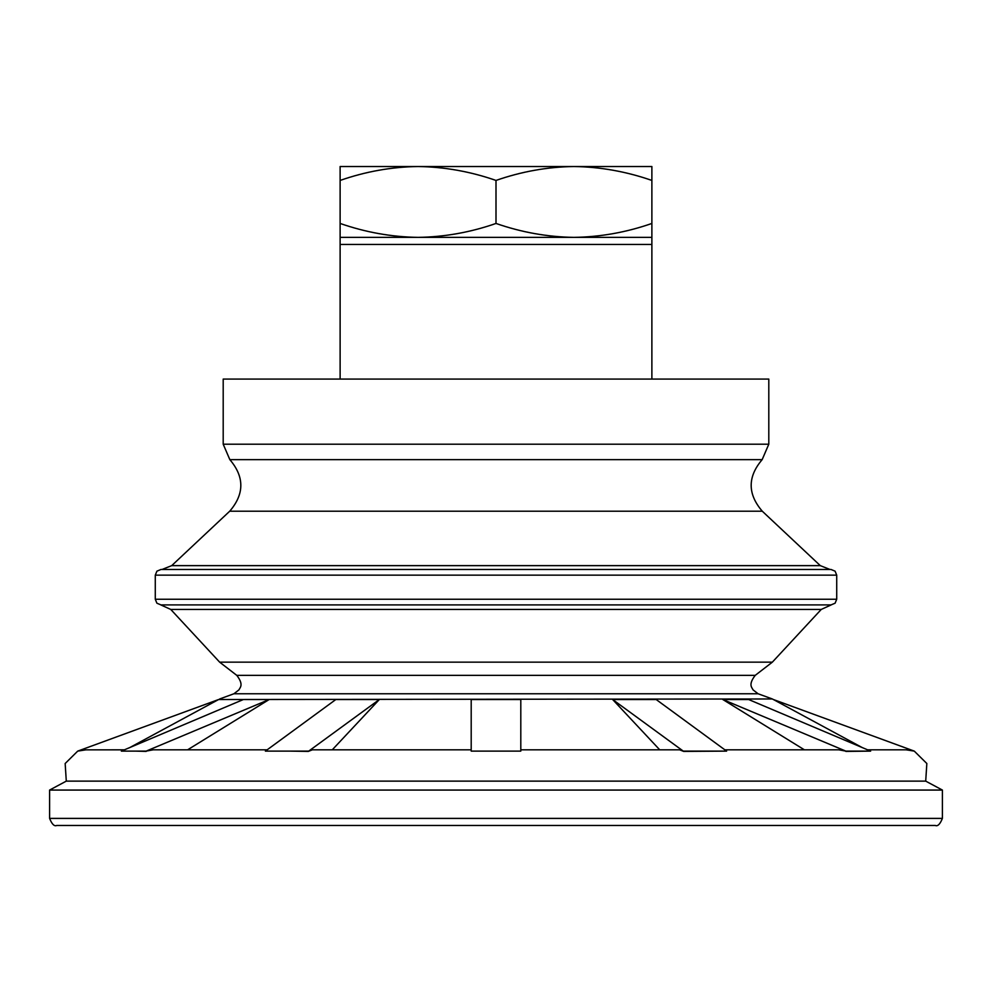 <?xml version="1.0" encoding="UTF-8"?>
<svg xmlns="http://www.w3.org/2000/svg" width="992" height="992" viewBox="0 0 992 992"><rect width="100%" height="100%" fill="white"/><g stroke="black" fill="none" stroke-linecap="round" stroke-linejoin="round"><path stroke-width="1.49" d="M340.12 244.454L651.88 244.454L651.88 237.373L340.12 237.373L340.12 379.08M651.88 244.454L651.88 379.08M768.8 444.205L768.8 379.08L223.2 379.08L223.2 444.205L229.846 459.643L762.154 459.643L768.8 444.205L223.2 444.205M229.846 459.643C244.528 476.867 244.478 494.053 229.722 511.202L762.278 511.202L820.297 565.638L829.994 569.482L209.039 569.482M155.285 575.149L836.715 575.149L835.09 571.169L831.048 569.482L160.952 569.482L156.91 571.169L155.285 575.149L155.285 599.242L156.91 603.21L160.952 604.909M831.209 604.909L160.791 604.909L170.76 609.435L821.24 609.435L831.209 604.909M755.222 675.354L236.778 675.354C244.342 685.15 239.618 687.754 239.047 689.787L233.938 693.755L758.062 693.755L752.953 689.787C752.382 687.754 747.658 685.15 755.222 675.354L772.346 662.16L219.654 662.16L170.76 609.435M758.062 693.755L772.346 698.976L218.649 699.521M867.591 749.828L906.217 749.828L914.289 751.118L773.376 699.521L862.11 747.509M129.89 747.509L218.624 699.521L77.711 751.118L85.783 749.853L124.409 749.828M187.587 749.828L269.167 699.521L146.159 751.118L153.14 749.828L267.146 749.828M332.258 749.828L379.353 699.521L308.338 751.403L312.368 749.828L471.2 749.828M659.742 749.828L612.647 699.521L683.662 751.403L679.632 749.828L520.8 749.828M804.413 749.828L722.833 699.521L845.841 751.118L838.86 749.828L724.854 749.828M146.159 751.118L135.892 751.118L146.159 751.403M121.359 751.118L131.614 751.118L121.359 751.118L243.387 699.521L268.187 699.521M135.892 751.118L131.614 751.118L135.892 751.118M308.338 751.118L290.557 751.118L308.338 751.403M265.385 751.118L283.154 751.118L265.385 751.118L335.829 699.521L378.783 699.521M290.557 751.118L283.154 751.118L290.557 751.118M520.8 751.118L471.2 751.118L520.8 751.118L520.8 699.521L471.2 699.521L471.2 751.118M613.217 699.521L656.171 699.521L726.615 751.118L683.662 751.118M726.615 751.118L683.662 751.403M723.813 699.521L748.613 699.521L870.641 751.118L845.841 751.118M870.641 751.118L845.841 751.403M77.711 751.118L65.162 763.518L66.29 781.126L925.71 781.126L926.838 763.518L914.289 751.118M925.71 781.126L942.4 790.066L49.6 790.066L49.6 818.4C51.919 824.178 54.287 826.547 56.68 825.48L935.32 825.48C937.713 826.547 940.081 824.178 942.4 818.4L49.6 818.4M651.88 237.373L651.88 223.448C626.436 232.339 600.458 236.976 573.946 237.373C547.448 236.964 521.47 232.326 496 223.448C470.543 232.339 444.565 236.976 418.054 237.373C391.567 236.964 365.589 232.326 340.12 223.448L340.12 237.373M651.88 223.448L651.88 166.52L573.946 166.52C600.433 166.916 626.411 171.554 651.88 180.432M496 180.432C521.457 171.542 547.435 166.904 573.946 166.52L418.054 166.52C444.552 166.916 470.53 171.554 496 180.432L496 223.448M340.12 180.432C365.564 171.542 391.542 166.904 418.054 166.52L340.12 166.52L340.12 223.448M820.297 565.638L171.703 565.638L162.006 569.482M836.715 575.149L836.715 599.242L155.285 599.242M762.278 511.202C747.522 494.053 747.472 476.867 762.154 459.643M229.722 511.202L171.703 565.638M836.715 599.242L835.09 603.21L831.048 604.909M772.346 662.16L821.24 609.435M236.778 675.354L219.654 662.16M233.938 693.755L219.654 698.976M772.346 698.976L773.351 699.521M66.29 781.126L49.6 790.066M942.4 790.066L942.4 818.4"/></g></svg>
